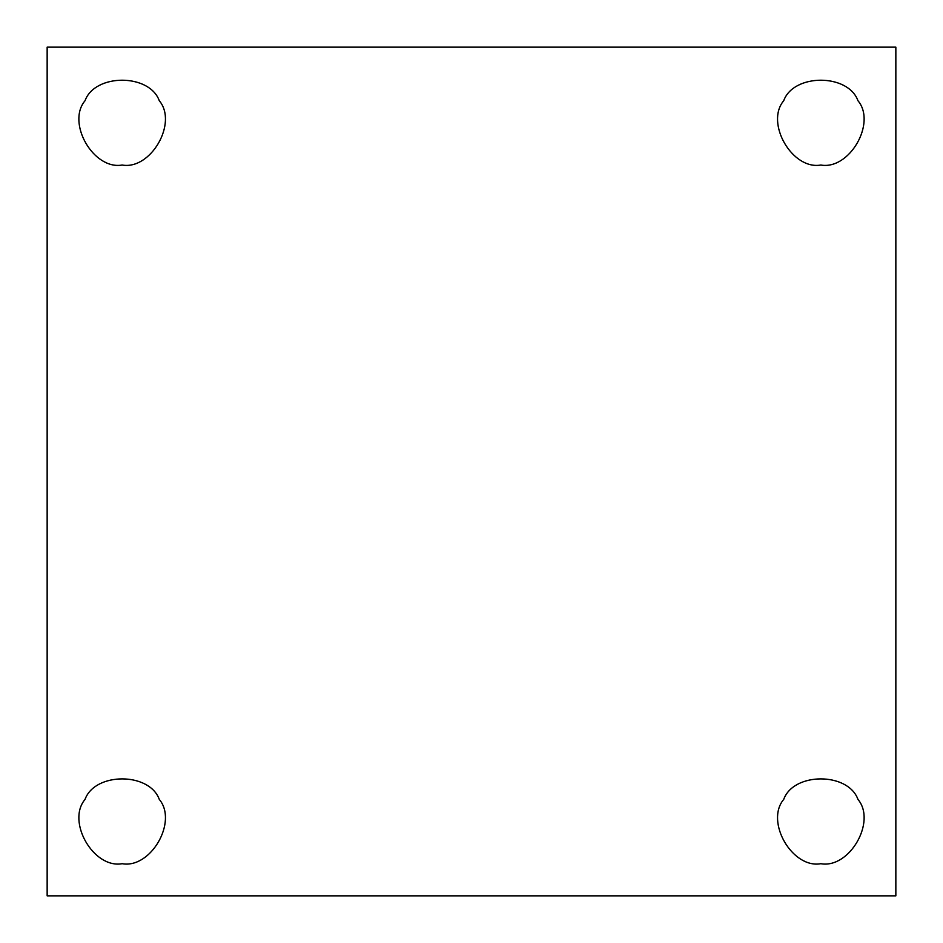 <?xml version="1.0" encoding="UTF-8"?>
<svg xmlns="http://www.w3.org/2000/svg" width="943" height="943" viewBox="0 0 943 943"><rect width="100%" height="100%" fill="white"/><g stroke="black" fill="none" stroke-linecap="round" stroke-linejoin="round"><path stroke-width="1.41" d="M159.284 100.724C149.442 73.377 94.889 73.377 85.035 100.724C94.889 73.377 149.442 73.377 159.284 100.724C178.038 122.932 150.762 170.176 122.166 165.025C150.762 170.176 178.038 122.932 159.284 100.724C149.442 73.377 94.889 73.377 85.035 100.724C66.281 122.932 93.557 170.176 122.166 165.025C93.557 170.176 66.281 122.932 85.035 100.724M857.965 100.724C848.111 73.377 793.558 73.377 783.716 100.724C793.558 73.377 848.111 73.377 857.965 100.724C876.719 122.932 849.443 170.176 820.834 165.025C849.443 170.176 876.719 122.932 857.965 100.724C848.111 73.377 793.558 73.377 783.716 100.724C764.962 122.932 792.238 170.176 820.834 165.025C792.238 170.176 764.962 122.932 783.716 100.724M820.834 863.705C849.443 868.845 876.719 821.612 857.965 799.405C848.111 772.058 793.558 772.058 783.716 799.405C764.962 821.612 792.238 868.845 820.834 863.705C792.238 868.845 764.962 821.612 783.716 799.405C793.558 772.058 848.111 772.058 857.965 799.405C876.719 821.612 849.443 868.845 820.834 863.705M122.166 863.705C150.762 868.845 178.038 821.612 159.284 799.405C149.442 772.058 94.889 772.058 85.035 799.405C66.281 821.612 93.557 868.845 122.166 863.705C93.557 868.845 66.281 821.612 85.035 799.405C94.889 772.058 149.442 772.058 159.284 799.405C178.038 821.612 150.762 868.845 122.166 863.705M47.15 47.15L895.85 47.15L47.15 47.15L47.15 895.85L47.15 47.15M895.85 895.85L47.15 895.85L895.85 895.85L895.85 47.15L895.85 895.85"/></g></svg>
